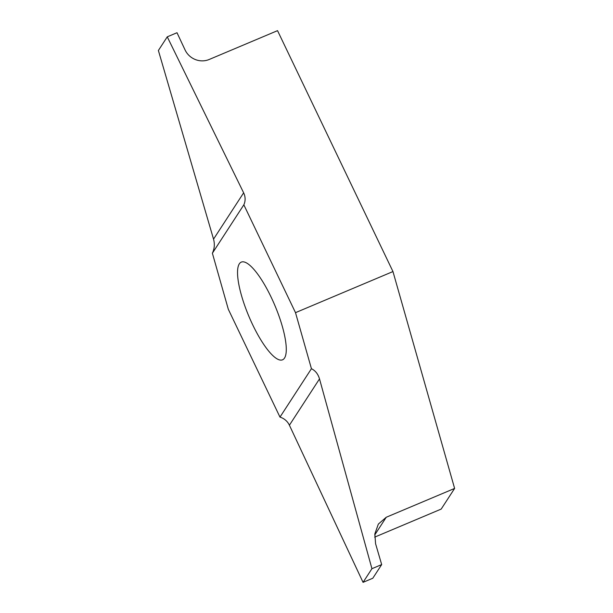 <?xml version="1.0" encoding="UTF-8"?>
<svg xmlns="http://www.w3.org/2000/svg" width="613" height="613" viewBox="0 0 613 613"><rect width="100%" height="100%" fill="white"/><g stroke="black" fill="none" stroke-linecap="round" stroke-linejoin="round"><path stroke-width="0.92" d="M271.03 296.93A53.025 14.084 -112.9 0 0 241.307 262.103A53.025 14.084 -112.9 0 0 252.786 324.997A53.025 14.084 -112.9 0 0 282.509 359.823A53.025 14.084 -112.9 0 0 271.03 296.93M243.637 192.819A14.628 13.877 -147 0 1 243.836 204.819L295.504 312.661L392.964 271.559L277.536 30.65L209.171 59.484A18.283 17.348 -147 0 1 185.141 50.082A18.283 17.348 -147 0 1 185.072 49.944L177.004 32.727L167.257 36.834L158.384 50.496L213.539 239.139L243.637 192.819L167.257 36.834M295.504 312.661L311.435 368.697C315.373 370.65 318.063 374.045 319.503 378.895L289.405 425.215L363.057 582.35L372.796 578.243L381.677 564.581L375.585 543.746L374.842 533.885L378.344 524.084L386.244 517.257L454.616 488.431L441.191 509.081L374.65 537.141M319.503 378.895L371.93 568.695L363.057 582.35M381.677 564.581L371.93 568.695M392.964 271.559L454.616 488.431M289.405 425.215A14.628 13.877 33 0 0 279.98 417.108L228.312 309.266L212.382 253.23C214.489 248.732 214.872 244.035 213.539 239.139M311.435 368.697L279.98 417.108M212.382 253.23L243.836 204.819M386.244 517.257L374.735 534.98"/></g></svg>

